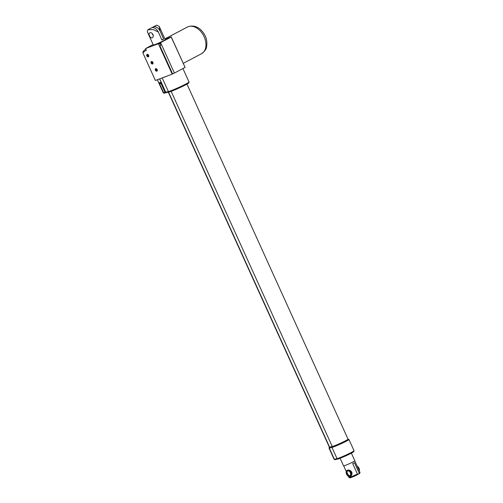 <?xml version="1.0" encoding="UTF-8"?>
<svg xmlns="http://www.w3.org/2000/svg" width="503" height="503" viewBox="0 0 503 503"><rect width="100%" height="100%" fill="white"/><g stroke="black" fill="none" stroke-linecap="round" stroke-linejoin="round"><path stroke-width="0.75" d="M186.984 84.114L348.045 439.182A8.922 0.56 155.6 0 1 341.424 442.791A8.922 0.56 155.6 0 1 332.269 446.526L329.358 447.173L168.323 92.181M357.168 466.206A3.433 2.352 62.2 0 1 359.331 470.971M347.636 470.877L348.409 470.814L349.969 471.795L350.817 474.669L350.044 475.8L349.132 475.932L347.001 474.04C346.416 472.48 346.63 471.43 347.636 470.877L347.491 470.94M350.107 475.769L348.856 475.605L347.548 473.751C346.812 472.273 346.888 471.292 347.762 470.814M347.246 470.299L347.479 470.192C349.12 469.758 350.56 470.399 351.786 472.116C352.276 474.184 351.786 475.618 350.308 476.423M350.371 476.404A3.433 2.352 62.2 0 1 346.561 474.203A3.433 2.352 62.2 0 1 347.171 470.336A3.433 2.352 62.2 0 1 350.849 472.273A3.433 2.352 62.2 0 1 350.371 476.404L350.434 476.372M349.925 471.745A2.741 1.88 -117.8 0 0 350.145 472.38A2.741 1.88 -117.8 0 0 350.761 473.336M357.419 474.021A6.067 0.384 155.6 0 1 350.591 477.045A6.067 0.384 155.6 0 1 348.994 477.51L349.899 477.85A5.376 0.34 -24.4 0 0 357.249 474.819L357.419 474.021L352.704 463.621A6.067 0.384 -24.4 0 0 354.47 462.691L359.186 473.09L359.016 473.889L357.312 474.53M348.994 477.51A6.067 0.384 155.6 0 1 348.969 477.498L348.428 476.291M354.766 460.905L360.016 472.487A6.067 0.384 155.6 0 1 360.016 472.512A6.067 0.384 155.6 0 1 359.186 473.09M359.016 473.889A5.376 0.34 -24.4 0 0 359.676 473.417L360.016 472.512M351.371 453.153L354.835 460.792A6.174 0.39 155.6 0 1 351.44 462.729A6.174 0.39 155.6 0 1 345.234 465.438A6.174 0.39 155.6 0 1 343.587 465.891L340.122 458.258M165.305 92.168L163.676 92.772L159.514 83.605A0.685 0.402 109.3 0 0 159.35 83.215L159.923 83.693A0.685 0.453 95.8 0 0 159.602 83.253L159.35 83.215M160.501 83.102A0.685 0.497 -109 0 1 161.048 83.536L161.406 83.448L161.318 82.486A0.685 0.421 -11 0 0 161.186 82.398L160.532 83.089L161.35 83.441L165.342 92.256A7.545 0.472 155.6 0 0 165.745 92.231L159.703 78.852M159.633 78.877L161.186 82.398M160.35 83.133L159.602 83.253M162.576 77.77A11.663 0.729 -24.4 0 0 167.656 75.859L155.389 80.474L142.984 53.123A13.719 9.412 62.2 0 1 146.354 50.294L145.568 48.546L158.835 43.56L171.202 37.04L164.965 39.115M142.984 53.123L142.984 51.507L145.857 48.948M153.019 27.049A6.369 4.37 -117.8 0 1 160.092 31.142L159.174 26.345L156.672 25.15L153.019 27.049A6.369 4.37 -117.8 0 0 152.214 27.665M147.951 29.721L151.252 27.986A6.369 4.37 62.2 0 1 158.326 32.073L153.377 29.62L147.951 29.721L147.297 31.727L153.333 45.018A6.52 0.409 155.6 0 0 159.438 42.698A6.52 0.409 155.6 0 0 165.204 39.636L159.174 26.345M152.176 33.399A2.741 1.88 -117.8 0 0 152.453 34.286A2.741 1.88 -117.8 0 0 153.302 35.487M149.529 35.826C148.857 34.443 148.888 33.475 149.63 32.934C151.988 31.494 154.949 36.524 152.189 37.794C151.12 38.134 150.234 37.48 149.529 35.826M161.821 39.775L163.689 39.071A6.52 0.409 155.6 0 1 161.922 40.001L158.326 32.073M160.092 31.142L163.689 39.071M155.899 68.628A1.371 0.943 -117.8 0 0 155.861 68.678A1.295 0.887 -117.8 0 0 155.628 70.137A1.295 0.887 -117.8 0 0 157.068 70.973A1.371 0.943 -117.8 0 0 157.131 70.967M156.861 71.162A1.371 0.943 62.2 0 1 155.433 70.301A1.371 0.943 62.2 0 1 155.653 68.704A1.371 0.943 62.2 0 1 155.729 68.666A1.371 0.943 62.2 0 1 157.15 69.527A1.371 0.943 62.2 0 1 156.936 71.13A1.371 0.943 62.2 0 1 156.861 71.162M147.442 54.324A1.295 0.887 -117.8 0 0 147.304 54.381A1.295 0.887 -117.8 0 0 147.071 55.839A1.295 0.887 -117.8 0 0 148.511 56.669A1.371 0.943 -117.8 0 0 148.574 56.669M148.303 56.864A1.371 0.943 62.2 0 1 146.876 56.003A1.371 0.943 62.2 0 1 147.096 54.399A1.371 0.943 62.2 0 1 147.172 54.368A1.371 0.943 62.2 0 1 148.592 55.229A1.371 0.943 62.2 0 1 148.379 56.826A1.371 0.943 62.2 0 1 148.303 56.864M151.617 61.479A1.371 0.943 -117.8 0 0 151.579 61.529A1.295 0.887 -117.8 0 0 151.346 62.988A1.295 0.887 -117.8 0 0 152.793 63.824A1.371 0.943 -117.8 0 0 152.855 63.818M152.579 64.013A1.371 0.943 62.2 0 1 151.158 63.152A1.371 0.943 62.2 0 1 151.372 61.548A1.371 0.943 62.2 0 1 151.447 61.517A1.371 0.943 62.2 0 1 152.874 62.378A1.371 0.943 62.2 0 1 152.654 63.982A1.371 0.943 62.2 0 1 152.579 64.013M153.126 44.566L145.568 48.546M171.196 36.776L185.003 67.201L171.202 37.04M159.967 43.579L160.79 45.396L159.904 45.861L172.636 73.922L167.656 75.859M172.196 74.155L158.615 44.226L160.828 43.126L174.403 73.061L172.611 73.866M185.003 67.471L174.403 73.061M159.061 44.057L158.835 43.56M155.754 70.118A0.836 0.572 62.2 0 1 156.263 69.156A0.836 0.572 62.2 0 1 156.861 70.47A0.836 0.572 62.2 0 1 155.754 70.118M156.804 70.414L156.32 70.596L155.811 70.099L155.785 69.414L156.27 69.238L156.779 69.735L156.804 70.414M156.339 69.125L156.37 69.804L155.811 70.099M156.798 70.345L156.32 70.596M156.37 69.804L156.873 70.301M147.197 55.814A0.836 0.572 62.2 0 1 147.706 54.852A0.836 0.572 62.2 0 1 148.303 56.173A0.836 0.572 62.2 0 1 147.197 55.814M148.247 56.116L147.763 56.292L147.253 55.795L147.228 55.116L147.712 54.934L148.247 56.116M147.781 54.821L147.813 55.5L147.253 55.795M148.24 56.04L147.763 56.292M147.813 55.5L148.316 56.003M151.472 62.969A0.836 0.572 62.2 0 1 151.988 62.007A0.836 0.572 62.2 0 1 152.585 63.321A0.836 0.572 62.2 0 1 151.472 62.969M152.522 63.265L152.038 63.447L151.504 62.265L151.988 62.083L152.522 63.265M152.063 61.976L152.088 62.655L151.535 62.944M152.522 63.189L152.038 63.447M152.088 62.655L152.598 63.152M171.152 91.339L332.269 446.526A0.685 0.654 76.5 0 0 331.961 447.431A9.607 0.604 -24.4 0 0 341.82 443.407A9.607 0.604 -24.4 0 0 348.95 439.521L348.007 439.1M329.333 447.123L329.019 448.079A5.489 0.346 -24.4 0 0 329.308 448.066A0.685 0.654 -103.5 0 1 329.61 447.161L168.555 92.124M335.268 459.635A0.685 0.654 -103.5 0 1 334.394 459.289L329.308 448.066L331.961 447.431L337.054 458.654A0.685 0.654 76.5 0 0 337.928 458.994A8.922 0.56 -24.4 0 0 349.289 454.203A8.922 0.56 -24.4 0 0 352.257 451.971M354.043 450.745A9.607 0.604 155.6 0 1 346.913 454.63A9.607 0.604 155.6 0 1 337.054 458.654L334.394 459.289A5.489 0.346 155.6 0 1 334.105 459.308L335.143 459.679L337.802 459.038C338.362 459.069 345.31 456.24 350.214 453.75L353.691 451.769L354.043 450.745L348.95 439.521M158.835 82.894L157.395 79.719L158.854 82.894A15.819 0.993 155.6 0 0 161.167 82.272L161.243 82.253M159.923 83.693L161.048 83.536L165.009 92.269A0.685 0.497 -110.6 0 0 165.732 92.659L165.783 92.64M165.65 92.69L164.399 93.162A0.685 0.497 -110.6 0 1 163.676 92.772L163.312 92.873L157.351 79.738M166.612 92.577A0.685 0.654 -103.5 0 1 165.745 92.231L168.404 91.596L162.192 77.915M187.588 83.07A10.978 0.692 -24.4 0 1 182.671 86.334A10.978 0.692 -24.4 0 1 169.272 91.936A0.685 0.654 -103.5 0 1 168.404 91.596A11.663 0.729 155.6 0 0 180.37 86.711A11.663 0.729 155.6 0 0 189.027 81.989L188.826 82.901L185.601 84.862C180.432 87.591 170.857 91.697 169.153 91.98L166.493 92.621L165.342 92.256M164.877 38.92L187.38 27.055A15.096 10.349 62.2 0 1 188.197 26.69A15.096 10.349 62.2 0 1 203.872 36.159A15.096 10.349 62.2 0 1 201.458 53.758L183.255 63.359M329.019 448.079L334.105 459.308M343.719 465.91L346.265 471.525M163.312 92.873L164.355 93.181L166.053 92.558M189.027 81.989L182.935 68.559M187.38 27.055L188.449 26.577C193.762 25.131 198.44 26.81 202.483 31.614C204.972 34.864 207.601 38.932 206.639 46.509C206.526 48.885 204.803 51.3 201.458 53.758"/></g></svg>
